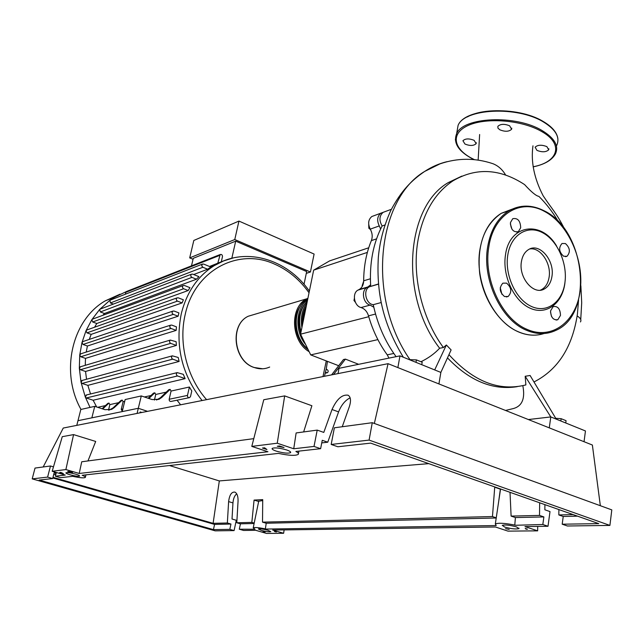 <?xml version="1.0" encoding="UTF-8"?>
<svg xmlns="http://www.w3.org/2000/svg" width="644" height="644" viewBox="0 0 644 644"><rect width="100%" height="100%" fill="white"/><g stroke="black" fill="none" stroke-linecap="round" stroke-linejoin="round"><path stroke-width="0.97" d="M140.006 412.844L140.215 411.951L141.825 412.482M137.075 413.424L138.315 408.28L147.565 411.347L138.315 408.28L77.972 420.701L76.781 425.37M333.544 374.486L345.426 359.119L343.477 359.537L331.604 374.864M345.426 359.119L358.66 364.303M338.688 365.72L310.73 354.9L300.555 334.18L313.66 270.15L329.639 260.876L368.73 247.779M313.66 270.15L367.362 252.408M300.555 334.18L368.754 316.703M363.651 281.283L362.137 285.751M310.73 354.9L377.867 339.613M368.787 221.552L368.658 222.768M368.714 224.442L368.843 228.234L370.55 229.642M369.656 227.936L368.843 228.234M354.691 300.281L353.975 300.482L355.399 302.302M354.369 298.413L353.975 300.482M380.604 228.982L379.276 225.923L370.26 229.135C372.385 233.039 372.747 236.863 371.363 240.614C366.347 252.77 363.788 266.157 363.667 280.792C363.546 284.809 362.073 287.699 359.272 289.454L358.024 290.082C351.874 293.101 354.087 305.997 361.034 307.55C364.649 308.758 367.144 311.527 368.513 315.85C372.651 330.3 378.889 343.3 387.237 354.836L388.968 358.112M358.587 289.8L367.619 287.176L370.606 284.801M373.802 307.204L370.107 305.111L361.034 307.55M383.075 212.375L380.837 213.188C377.247 216.255 376.724 220.506 379.276 225.923M367.619 287.176L367.056 287.457C360.873 290.5 363.119 303.533 370.107 305.111M374.011 215.708L371.838 216.513C368.255 219.564 367.732 223.766 370.26 229.135M309.16 351.704C290.758 341.135 289.446 306.906 306.947 298.752L307.904 298.269M307.808 298.744C292.424 307.035 292.32 336.748 307.832 349M305.594 344.451C294.469 331.306 295.612 308.146 307.647 299.532M307.389 300.772C299.983 308.887 297.866 319.231 301.038 331.805M301.907 327.579C300.329 317.911 302.02 309.627 306.995 302.728M306.278 306.222C303.976 310.883 302.913 316.075 303.091 321.791M300.41 306.166C291.225 318.088 295.226 340.692 308.138 349.628M303.976 305.055C298.518 313.201 297.431 322.644 300.724 333.367M306.383 305.723C303.171 311.189 301.883 317.46 302.527 324.552M80.983 409.431C59.787 371.644 72.184 319.706 105.278 300.845L120.026 294.195M90.031 407.411L85.306 397.042L81.023 382.214L79.333 368.247L79.735 355.037L81.989 342.528L86.014 330.718L91.85 319.657L99.667 309.442L109.907 300.281L114.463 297.238L127.037 291.281M217.761 263.316L220.184 254.533C221.665 254.187 222.43 254.895 222.47 256.658L221.294 261.802L209.509 266.479M113.392 304.073L110.398 302.954L202.836 267.26L201.701 265.755L202.353 264.129L203.585 264.048L210.886 267.043L207.634 269.224L193.675 274.537M100.343 311.97L191.92 277.379C190.584 276.413 190.423 275.358 191.445 274.223L192.685 274.135L198.907 276.646L196.484 279.214L104.489 313.499L100.343 311.97L99.667 309.442L100.359 309.056M102.847 315.319L104.489 313.499M92.672 322L183.62 288.745C182.26 287.763 182.099 286.701 183.154 285.558L184.393 285.469L189.964 287.683L188.161 290.533L96.785 323.497L92.672 322L91.85 319.657L92.712 319.07M94.588 327.224L96.785 323.497M86.956 332.868L177.462 301.11C176.086 300.128 175.933 299.058 177.003 297.898L178.243 297.81L183.387 299.814L182.107 302.913L91.158 334.373L86.956 332.868L86.014 330.718L87.029 329.921M89.283 339.404L91.158 334.373M178.122 316.212L173.26 314.361C171.868 313.37 171.723 312.292 172.825 311.124L174.049 311.036L178.911 312.895L178.122 316.212L87.407 346.013L83.004 344.468L81.989 342.528L83.116 341.497M86.224 352.083L87.407 346.013M176.174 330.388L170.974 328.448C169.573 327.45 169.428 326.363 170.555 325.188L171.771 325.099L176.456 326.862L176.174 330.388L85.491 358.378L80.79 356.752L79.735 355.037L80.943 353.765M85.266 365.333L85.491 358.378M176.392 345.442L170.708 343.357C169.283 342.35 169.155 341.256 170.314 340.072L176.126 341.698L176.392 345.442L85.539 371.467L80.403 369.72L79.333 368.247L80.589 366.718M86.546 379.252L85.539 371.467M179.121 361.453L172.705 359.151C171.272 358.128 171.151 357.026 172.342 355.842L178.195 357.468L179.121 361.453L87.858 385.362L82.062 383.422L81.023 382.214L82.295 380.411M90.538 393.975L87.858 385.362M185.126 378.64L177.519 375.959C176.078 374.921 175.973 373.818 177.197 372.626L183.298 374.333L185.126 378.64L93.147 400.238L86.264 397.976L85.306 397.042L86.546 394.957M96.648 406.968L93.147 400.238M97.679 407.306L105.455 405.583M102.082 408.739L107.87 403.329L108.981 403.08L109.858 404.609L118.609 402.677M94.749 406.348L80.83 409.471L77.972 420.701L91.859 417.843L94.749 406.348L105.02 409.697L111.742 409.318L114.238 407.628L113.086 407.877L121.048 400.375L122.215 400.117L123.109 401.679L124.727 401.325M144.377 396.97L151.018 395.505M148.152 398.242L153.538 393.098L154.826 392.808L155.751 394.458L166.233 392.14M141.286 395.931L125.161 399.538L122.215 411.597L138.315 408.28L141.286 395.931L152.113 399.578L159.181 399.216L161.797 397.412L160.453 397.702L168.784 389.684L170.129 389.379L171.079 391.061L189.4 387.012L191.783 390.964L190.527 396.471L189.658 397.598C188.177 397.847 187.444 397.123 187.468 395.424L189.4 387.012M177.044 400.198L180.61 404.794M304.024 284.334L306.665 271.559L235.696 241.154L193.272 258.308L191.493 265.851M193.047 259.266L189.69 257.89L234.77 239.544L310.424 271.993L306.286 273.362M234.77 239.544L238.948 221.077L314.103 254.058L310.424 271.993M238.948 221.077L193.82 240.454L189.69 257.89M231.832 258.26L235.696 241.154M108.981 403.08L102.718 408.948M113.086 407.877L109.239 410.067M154.826 392.808L148.885 398.491M114.238 407.628L122.215 400.117M109.858 404.609L108.49 410.139M155.751 394.458L154.423 400.061M123.109 401.679L121.241 409.31L122.28 411.323M160.453 397.702L156.492 400.013M161.797 397.412L170.129 389.379M171.079 391.061L169.163 399.264C169.139 400.914 169.847 401.623 171.304 401.381L189.038 397.726M177.462 301.11L182.107 302.913M202.836 267.26L207.634 269.224M110.398 302.954L109.907 300.281L110.39 300.072M183.62 288.745L188.161 290.533M191.92 277.379L196.484 279.214M125.33 294.228L125.805 292.336L126.755 291.386M325.502 372.369L327.377 372.755C328.512 371.709 328.432 370.662 327.152 369.632L326.194 369.27M534.214 381.852C558.042 369.616 572.436 347.068 577.402 314.208L578.554 300.024M558.364 221.625C552.737 212.085 546.241 203.657 538.875 196.356C536.219 196.026 531.445 192.097 524.562 184.57C499.969 168.559 476.141 167.303 453.07 180.787C435.159 192.693 423.535 212.15 418.198 239.166C411.548 274.666 421.627 318.031 443.394 347.543L446.373 344.999L451.114 349.917L440.858 372.417L434.684 369.922L446.373 344.999M449.279 355.013C473.598 381.667 499.132 391.633 525.874 384.919L525.182 376.273L530.101 375.484L556.215 419.123L550.797 416.926L528.386 419.55M517.237 386.658C492.966 390.497 469.87 381.063 447.958 358.37M420.951 361.735C428.324 358.177 434.555 353.677 439.635 348.235C399.272 296.337 405.599 206.925 448.329 182.566L461.853 176.102M439.635 348.235L443.394 347.543M565.754 422.979L566.06 420.685L561.141 418.689L555.764 418.302M560.827 420.983L561.141 418.689M421.764 364.689L422.19 362.234L416.41 359.891L409.278 359.634M415.984 362.347L416.41 359.891M378.447 283.98L369.342 286.797C362.773 290.025 365.832 304.024 373.254 304.676L381.184 302.543M373.254 304.676C377.416 324.133 385.023 341.465 396.092 356.663M385.313 211.538L383.124 212.343C379.284 215.796 378.946 220.337 382.117 225.98L384.862 225.006M382.117 225.98C373.126 243.392 369.318 263.468 370.694 286.234M505.637 175.039C502.401 169.509 498.142 165.725 492.861 163.681L492.668 163.616M577.153 315.922L578.811 317.098C580.856 318.828 581.403 320.438 580.461 321.936M525.182 376.273L550.797 416.926L549.268 427.866M505.524 410.453L513.308 408.57C522.147 406.163 525.319 398.539 522.823 385.692M402.452 356.873L402.878 356.526M434.684 369.922L399.972 355.866L339.042 368.312L338.011 373.601M438.918 383.929L440.858 372.417M397.871 367.587L399.972 355.866M584.044 441.72L585.452 430.957L556.215 419.123M521.423 261.633C522.413 255.829 524.86 251.764 528.772 249.445C539.632 242.563 554.838 260.53 551.94 276.469C550.966 282.507 548.398 286.693 544.252 289.019C533.554 295.516 518.404 277.572 521.423 261.633M529.746 248.962C540.34 246.974 551.522 263.42 549.107 277.178C548.125 283.199 545.565 287.377 541.427 289.695L540.364 290.178M565.247 279.56L564.844 283.569C562.148 303.815 546.023 315.649 529.932 308.122C513.799 300.901 502.095 275.535 505.516 254.758C509.444 224.321 541.459 220.007 556.625 246.08M564.901 282.772C562.301 302.286 546.764 313.66 531.284 306.391C515.764 299.42 504.51 275.012 507.794 255C510.845 234.883 527.219 224.659 542.24 232.524C557.318 240.099 567.726 263.356 564.901 282.772M504.494 296.522C499.47 292.11 498.939 287.659 502.884 283.159L506.57 283.135C511.586 287.586 512.101 292.046 508.116 296.506L504.494 296.522M510.451 222.558L512.753 218.694C517.728 217.801 520.376 220.82 520.698 227.743L518.356 231.647C513.397 232.508 510.756 229.481 510.451 222.558M511.956 229.216L510.346 223.846M565.424 243.553C570.061 247.876 570.584 252.126 566.994 256.288L563.621 256.232C558.976 251.941 558.437 247.698 562.003 243.504L565.424 243.553M560.369 252.456L559.652 249.767M560.473 315.423L557.825 319.714C553.204 320.31 550.789 317.339 550.58 310.811L553.196 306.56C557.825 305.932 560.256 308.887 560.473 315.423M551.481 316.365L550.491 311.833M501.885 294.244L500.243 287.61M546.901 146.647C541.709 144.602 537.78 144.787 535.124 147.186L536.951 150.374C542.119 152.403 546.032 152.217 548.696 149.827L546.901 146.647M509.646 125.805C504.405 123.704 500.477 123.89 497.86 126.353L497.949 128.124L499.849 129.806C505.057 131.891 508.977 131.706 511.61 129.251L509.646 125.805M474.113 140.328C469.074 138.347 465.338 138.476 462.923 140.738L464.984 144.063C469.999 146.035 473.718 145.89 476.141 143.644L474.113 140.328M516.528 526.905L518.951 528.619C515.997 529.368 511.256 528.845 504.727 527.066L502.256 525.343C505.194 524.586 509.951 525.11 516.528 526.905M268.009 530.278L270.81 531.678C269.248 532.057 266.053 531.622 261.223 530.374L258.389 528.966C259.951 528.587 263.154 529.022 268.009 530.278M286.58 449.931C289.736 451.033 291.072 451.943 290.573 452.643C287.989 453.618 283.215 453.11 276.252 451.114C273.072 450.019 271.72 449.11 272.195 448.393C274.763 447.411 279.56 447.926 286.58 449.931M75.581 474.137C78.439 474.998 79.792 475.65 79.623 476.101C78.27 476.552 75.066 476.109 70.003 474.773C67.137 473.912 65.777 473.251 65.921 472.801C67.266 472.342 70.486 472.785 75.581 474.137M236.71 493.827C234.585 495.542 233.337 498.569 232.959 502.908L232.017 519.024L236.284 520.271L234.102 530.592L229.819 529.36L230.954 524.039L227.348 522.992L228.62 501.612C229.497 494.817 231.623 491.662 234.996 492.137C237.153 493.417 238.167 496.411 238.055 501.104L236.799 522.767L240.429 523.822L239.294 529.215L243.617 530.463L255.716 530.294L266.536 533.433L283.626 533.272L272.654 530.06L495.461 526.993L507.995 531.131L537.651 530.849L524.973 526.583L548.004 526.269L542.828 524.498L515.78 525.263C505.274 523.145 498.456 522.711 495.333 523.958L496.186 525.56L266.205 529.054C259.081 527.589 254.75 527.178 253.221 527.83L254.96 529.231L239.294 529.215M56.1 473.404L54.152 472.841L52.687 478.556L47.608 477.099L50.482 465.99L53.476 466.86M55.376 476.206L60.504 477.687L72.74 476.327C79.775 477.824 83.97 478.202 85.322 477.454C85.652 476.979 84.597 476.246 82.158 475.272L278.474 453.392C288.826 455.582 295.411 455.92 298.244 454.39C298.929 453.642 298.14 452.66 295.886 451.452L320.623 448.691L314.014 446.437L293.736 448.771L277.25 443.217L251.788 446.397L267.944 451.742L79.212 473.469L65.881 469.565L52.188 471.271L65.285 475.071L55.376 476.206L56.334 472.471M236.799 522.767L251.836 522.397L254.195 523.089M265.36 528.813L266.23 523.234L262.519 522.139L262.72 499.623L254.074 500.09L251.836 522.397M262.519 522.139L492.467 516.56L494.721 487.202L495.413 487.162M510.024 492.322L511.103 516.102L539.527 515.417L539.656 502.779M558.879 509.565L558.839 514.95L573.144 514.596M227.348 522.992L213.1 523.339L219.322 480.931L428.775 463.64M47.608 477.099L32.2 478.878L215.177 530.849L234.102 530.592M254.114 523.508L240.429 523.822M53.702 474.62L55.851 474.37M350.127 397.831C345.176 400.335 341.32 405.02 338.583 411.894L327.756 442.203L322.258 440.295L320.623 448.691M321.75 442.911L327.756 442.203M229.819 529.36L213.438 529.618L39.204 480.062L52.687 478.556M68.884 471.416L72.555 472.487L67.709 471.553L68.884 471.416M262.446 448.039L264.555 447.781L266.93 449.528L262.446 448.039M279.48 445.978L284.02 447.508L277.282 446.244L279.48 445.978M59.707 472.519L60.85 472.382L63.337 473.573L59.707 472.519M265.014 532.145L263.026 531.574L265.054 531.992M509.187 529.408L505.532 528.668L509.187 529.408M526.092 529.215L525.206 528.426L527.508 529.199L526.092 529.215L526.148 528.748M276.348 532.024L274.344 531.437L276.348 532.024M50.482 465.99L35.034 468.067L32.2 478.878M544.913 504.63L544.864 509.79L550.008 511.594L548.004 526.269M542.828 524.498L543.874 516.923L539.527 515.417M562.196 524.2L567.404 525.995L609.908 525.415L611.8 509.887L372.272 422.697L334.373 427.801L331.177 444.457L337.875 446.767L370.646 443.12L598.735 523.636L562.196 524.2L563.226 516.48L558.839 514.95M314.014 446.437L317.21 430.111L323.787 432.414L332.022 409.512C336.78 399.071 342.141 394.297 348.09 395.207C350.811 396.97 351.213 400.842 349.298 406.807L342.246 426.739M317.21 430.111L296.135 432.945L293.736 448.771M609.908 525.415L369.093 440.094L331.177 444.457M369.093 440.094L372.272 422.697M577.547 516.158L563.226 516.48M511.103 516.102L515.401 517.567L543.874 516.923M498.665 501.596L500.356 489.19L494.721 487.202M496.242 517.824L492.467 516.56M169.485 465.54L219.322 480.931M213.1 523.339L53.001 477.325M230.954 524.039L214.565 524.409L52.832 477.977M262.712 500.541L258.711 501.249M258.663 501.483L254.074 500.09M213.438 529.618L214.565 524.409M514.798 524.941L515.401 517.567M496.218 518.001L266.23 523.234M52.188 471.271L62.267 436.672L73.569 434.603L95.698 441.454L87.954 460.951M73.569 434.603L65.881 469.565M253.776 438.644L81.732 461.78L79.212 473.469M251.788 446.397L263.774 399.731L284.672 395.899L311.889 405.736L303.638 431.931M284.672 395.899L277.25 443.217M283.626 533.272L284.133 529.899M600.345 505.717L592.375 445.028L388.058 363.683L63.257 428.051L43.188 466.972M537.7 526.406L537.651 530.849M374.349 423.454L388.058 363.683M371.363 240.614L376.555 238.844M370.389 278.78L363.667 280.792M368.513 315.85L375.541 314.039M393.814 353.459L387.237 354.836M269.667 367.048C264.716 369.245 259.548 369.382 254.171 367.474C233.675 361.115 229.562 324.737 248.262 316.236L255.636 314.039M202.087 400.536C181.841 374.623 174.91 345.651 181.31 313.62C186.792 292.022 197.772 276.034 214.251 265.642L223.557 260.949L233.394 257.89M326.275 360.922L322.99 376.579M206.579 399.65C186.873 377.392 178.275 342.914 185.279 314.135C194.915 269.908 238.522 247.546 274.384 264.04C288.118 270.037 299.669 279.617 309.031 292.787M121.241 409.31L122.851 408.972M169.163 399.264L187.468 395.424M83.004 344.468L173.26 314.361M325.349 373.005L326.54 372.763M80.79 356.752L170.974 328.448M86.264 397.976L177.519 375.959M80.403 369.72L170.708 343.357M82.062 383.422L172.705 359.151M125.805 292.336L219.572 255.443M447.129 161.644C439.232 163.504 431.762 166.764 424.694 171.417L424.678 171.425C376.756 199.64 366.814 297.914 409.922 359.561M544.019 333.528C535.776 336.2 527.178 335.605 518.235 331.724C492.966 321.388 474.113 280.993 480.054 248.809C483.081 232.122 490.148 220.296 501.249 213.325L511.988 209.203M534.995 335.154C529.368 335.363 523.717 334.22 518.026 331.708C499.269 323.409 483.338 299.492 479.7 273.555C476.971 245.308 484.159 225.231 501.249 213.325L508.937 210.829C520.07 204.567 531.799 204.559 544.14 210.797C585.509 230.037 594.436 314.208 555.78 330.412C546.514 334.751 536.621 334.647 526.108 330.114C500.758 319.674 481.801 278.957 487.717 246.539C490.736 229.731 497.812 217.825 508.937 210.829C519.941 204.591 531.582 204.583 543.866 210.789M544.325 211.321C568.201 223.677 584.446 260.273 580.131 290.991C576.163 321.863 551.739 340.547 526.792 329.253C501.748 318.925 483.024 278.691 488.86 246.66C493.626 214.082 520.65 198.111 544.325 211.321M505.733 211.876L509.106 210.725M556.569 145.745C560.409 137.599 555.965 129.637 543.246 121.853C516.995 105.753 464.566 108.546 458.093 125.355L456.878 132.31M467.447 116.902C483.942 107.121 522.558 109.222 542.812 121.402M455.364 139.885L456.644 133.67C463.084 117.071 515.603 114.463 541.942 130.45C554.693 138.178 559.161 146.067 555.337 154.109C551.763 160.284 544.373 164.542 533.143 166.868M533.127 166.772C558.396 162.111 564.233 143.862 541.298 131.32C521.841 120.09 486.703 117.28 468.711 125.226C450.406 133.018 452.949 148.514 471.988 158.432L474.346 159.623M232.959 502.908L228.62 501.612M338.583 411.894L332.022 409.512M368.304 286.83L359.272 289.454M380.837 213.188L371.838 216.513M367.056 287.457L358.024 290.082M306.947 298.752L248.262 316.236C229.361 324.858 233.458 361.043 253.978 367.458M262.68 368.779L254.026 367.474M114.463 297.238L105.278 300.845M324.463 376.281L326.307 368.706M309.37 291.136C287.168 258.985 245.219 246.249 214.251 265.642L210.741 266.986M111.742 409.318L110.591 409.56M159.181 399.216L157.852 399.497M177.003 297.898L86.57 330.082M202.353 264.129L109.995 300.225M183.154 285.558L92.277 319.231M191.445 274.223L99.949 309.217M82.641 341.658L172.825 311.124M325.301 373.174L326.959 372.836M80.452 353.918L170.555 325.188M86.006 395.086L177.197 372.626M80.081 366.871L170.314 340.072M81.764 380.556L172.342 355.842M126.385 291.539L220.184 254.533M326.331 368.553L327.45 361.373M448.329 182.566L453.07 180.787M378.463 284.149L369.342 286.797M391.383 209.292L383.124 212.343M478.146 160.098L479.627 134.516M580.743 319.561L581.701 302.793L580.872 285.823M564.514 228.934C555.933 212.15 552.56 209.976 543.125 195.736C534.126 178.275 530.736 161.636 532.974 145.818M403.337 357.227C384.726 326.428 376.096 296.329 378.342 257.125C379.863 241.009 384.025 225.432 390.836 210.395C401.26 190.68 411.363 180.553 424.678 171.425L439.989 163.866C457.562 157.828 475.192 157.772 492.861 163.681M565.504 256.682L566.994 256.288M556.142 320.06L557.825 319.714M516.762 232.13L518.356 231.647M506.289 296.948L508.116 296.506M544.252 289.019L541.427 289.695M474.048 159.591L471.754 158.432C458.142 150.978 453.102 142.727 456.644 133.67L458.093 125.355C464.904 107.926 516.923 105.463 543.093 121.394M543.125 121.41C552.069 126.667 556.988 132.406 557.873 138.645M476.141 143.644L476.302 142.694M511.61 129.251L511.779 128.164M548.696 149.827L548.857 148.764M519.016 528.177L518.951 528.619M290.669 452.16L290.573 452.643M258.775 500.935L253.221 527.83M85.974 474.845L85.386 477.204M298.897 451.114L298.422 453.497M500.549 488.973L495.333 523.958"/></g></svg>

